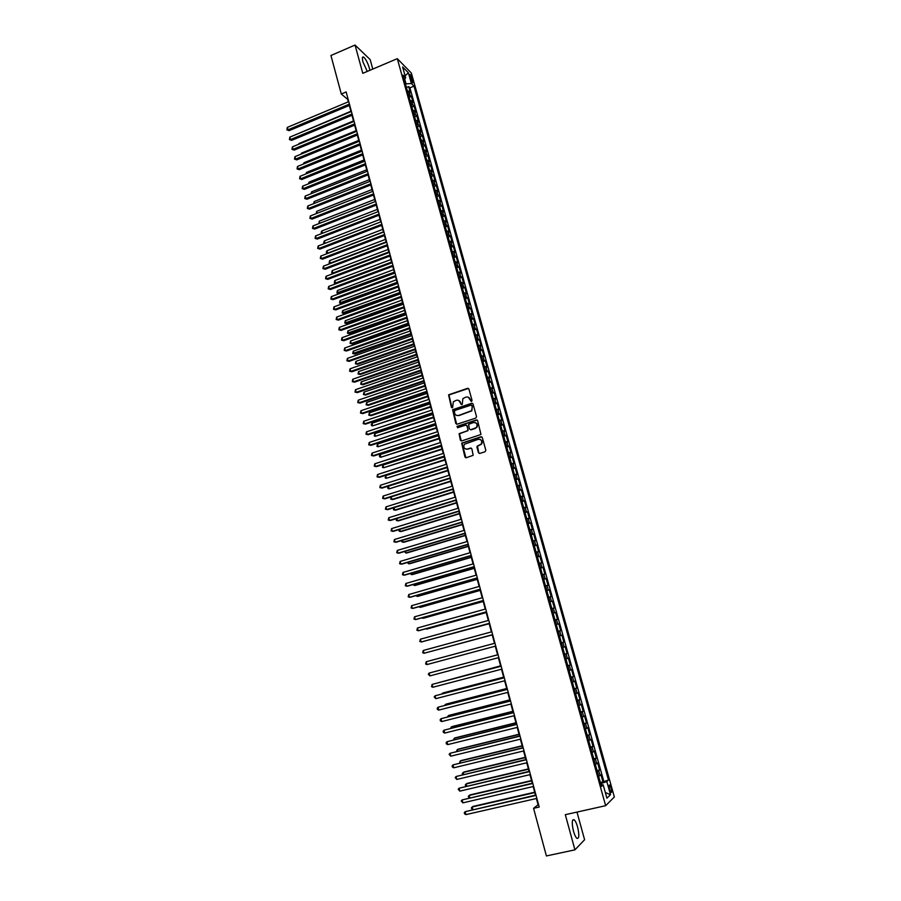 <?xml version="1.0" encoding="UTF-8"?>
<svg xmlns="http://www.w3.org/2000/svg" width="901" height="901" viewBox="0 0 901 901"><rect width="100%" height="100%" fill="white"/><g stroke="black" fill="none" stroke-linecap="round" stroke-linejoin="round"><path stroke-width="1.35" d="M471.538 401.418L472.056 400.427L468.914 389.052L467.585 388.331L448.585 394.829L451.378 407.286L452.617 407.59L453.338 401.745L456.323 400.314C458.384 399.853 459.792 400.63 460.557 402.634L460.963 404.11L462.224 404.403L462.9 398.58L465.93 397.116C468.002 396.654 469.421 397.42 470.198 399.436L471.538 401.418M577.597 827.039C576.527 823.3 575.379 820.879 574.151 819.764C571.898 819.234 571.673 822.996 573.464 831.071C574.534 834.822 575.683 837.254 576.91 838.358C579.174 838.854 579.399 835.081 577.597 827.039M369.838 70.334L369.331 68.003C367.642 62.586 365.738 58.948 363.61 57.067C362.225 56.459 362.022 58.103 362.99 62.011L367.27 71.438M611.115 788.048L609.729 785.019C608.907 784.771 608.873 786.258 609.639 789.467L611.024 792.508C611.847 792.734 611.88 791.258 611.115 788.048M478.442 452.685L479.782 453.428L485.076 451.75L485.83 450.331L482.294 437.526L480.954 436.771L461.672 443.168L464.927 456.976L466.267 457.731L473.171 455.32L471.865 448.822L470.536 448.067L467.382 449.081C464.139 449.036 463.137 447.437 464.398 444.272L478.149 439.328C481.371 439.328 482.395 440.916 481.224 444.069L477.136 446.175L476.933 447.2L478.442 452.685L479.411 453.485M372.777 69.084L370.176 59.612L355.062 45.05L362.788 73.33L397.296 58.666L605.652 805.685L565.321 814.684L574.928 849.846L546.4 855.95L533.572 808.321L539.192 807.048L346.142 91.947L341.299 93.997L347.696 99.403L348.349 101.813M355.062 45.05L330.937 55.502L341.299 93.997M475.796 418.098L476.539 416.679L473.048 403.986L471.707 403.265L452.617 409.73L455.793 423.47L457.111 424.202L475.796 418.098M477.654 420.722L480.965 434.496L461.684 440.927L460.355 440.184L459.105 433.674L467.18 430.881L467.923 429.462L466.932 425.858L465.603 425.126L457.731 427.682L456.976 426.41L476.314 419.979L477.654 420.722M600.37 782.451L602.938 781.854L600.956 774.747L600.077 775.502L598.748 770.749L597.295 771.436M597.07 770.603L599.627 770.006L597.645 762.91L596.766 763.631L595.437 758.901L593.984 759.566M593.77 758.788L596.327 758.192L594.356 751.119L593.455 751.806L592.137 747.087L590.684 747.729M590.482 747.019L593.038 746.411L591.067 739.372L590.166 740.014L588.849 735.306L587.384 735.926M587.215 735.295L589.761 734.675L587.79 727.648L586.878 728.256L585.571 723.559L584.107 724.156M583.949 723.593L586.483 722.974L584.535 715.968L583.611 716.532L582.305 711.858L580.83 712.432M580.695 711.936L583.229 711.306L581.28 704.323L580.345 704.852L579.039 700.19L577.575 700.741M577.451 700.314L579.985 699.683L578.037 692.723L577.09 693.207L575.795 688.567L574.32 689.085M574.219 688.724L576.741 688.082L574.804 681.145L573.847 681.595L572.552 676.966L571.076 677.473M570.997 677.18L573.509 676.527L571.583 669.612L570.615 670.029L569.331 665.411L567.844 665.895M567.776 665.659L570.288 665.017L568.362 658.113L567.393 658.496L566.11 653.889L564.623 654.351M564.578 654.182L567.078 653.529L565.164 646.659L564.184 646.997L562.9 642.402L561.413 642.841M561.391 642.751L563.88 642.086L561.965 635.228L560.985 635.532L559.701 630.959L558.215 631.376M558.203 631.342L560.692 630.666L558.789 623.841L556.3 624.517L558.789 623.841M557.787 624.1L556.514 619.539L557.516 619.291L555.613 612.489L553.135 613.164M553.113 613.097L554.611 612.714L553.338 608.164L554.352 607.95L552.448 601.17L549.97 601.845M549.937 601.71L551.435 601.361L550.173 596.822L551.187 596.653L549.295 589.885L546.828 590.572M546.772 590.369L548.281 590.042L547.02 585.515L548.033 585.38L546.152 578.633L543.686 579.332M543.618 579.061L545.128 578.757L543.866 574.252L544.902 574.14L543.021 567.416L540.555 568.126M540.465 567.799L541.985 567.506L540.724 563.012L541.771 562.945L539.89 556.244L537.435 556.942M537.334 556.559L538.854 556.289L537.604 551.806L538.652 551.772L536.782 545.094L534.327 545.803M534.203 545.353L535.723 545.105L534.484 540.645L535.543 540.645L533.674 533.978L531.23 534.698M531.094 534.192L532.615 533.955L531.376 529.506L532.435 529.551L530.576 522.907L528.144 523.627M527.986 523.053L529.506 522.85L528.268 518.413L529.349 518.48L527.49 511.858L525.058 512.59M524.889 511.959L526.421 511.768L525.182 507.353L526.263 507.454L524.416 500.855L521.994 501.587M521.803 500.9L523.335 500.731L522.107 496.316L523.188 496.462L521.352 489.885L518.931 490.617M518.717 489.862L520.26 489.716L519.032 485.324L520.125 485.504L518.3 478.938L515.879 479.681M515.654 478.87L517.197 478.746L515.969 474.365L517.073 474.568L515.248 468.024L512.838 468.779M512.59 467.912L514.133 467.799L512.917 463.429L514.032 463.677L512.207 457.156L509.797 457.911M509.538 456.976L511.092 456.897L509.876 452.539L510.991 452.82L509.178 446.31L506.779 447.076M506.497 446.085L508.051 446.018L506.835 441.681L507.973 441.986L506.159 435.51L503.76 436.275M503.468 435.228L505.022 435.172L503.817 430.847L504.954 431.185L503.141 424.731L500.753 425.497M500.449 424.394L502.003 424.371L500.798 420.057L501.947 420.429L500.145 413.987L497.757 414.764M497.431 413.593L498.996 413.593L497.791 409.291L498.951 409.696L497.149 403.276L494.773 404.053M494.435 402.837L495.989 402.848L494.795 398.557L495.955 398.997L494.165 392.599L491.8 393.388M491.439 392.104L493.005 392.138L491.811 387.858L492.971 388.331L491.191 381.945L488.826 382.745M488.455 381.405L490.02 381.461L488.826 377.192L490.009 377.699L488.229 371.336L485.864 372.136M485.47 370.739L487.047 370.807L485.864 366.561L487.047 367.101L485.267 360.749L482.913 361.56M482.508 360.107L484.085 360.197L482.902 355.963L484.085 356.526L482.317 350.207L479.974 351.007M479.546 349.509L481.123 349.611L479.951 345.387L481.145 345.995L479.377 339.688L477.034 340.499M476.595 338.934L478.183 339.069L477.001 334.857L478.206 335.487L476.449 329.192L474.106 330.014M473.656 328.403L475.244 328.55L474.072 324.349L475.277 325.013L473.532 318.74L471.189 319.562M470.727 317.895L472.315 318.064L471.144 313.875L472.361 314.562L470.615 308.311L468.283 309.144M467.799 307.421L469.398 307.601L468.227 303.434L469.455 304.155L467.709 297.927L465.389 298.749M464.893 296.981L466.481 297.184L465.321 293.016L466.549 293.771L464.815 287.554L462.495 288.399M461.988 286.563L463.576 286.788L462.416 282.632L463.655 283.421L461.931 277.226L459.611 278.071M459.082 276.19L460.681 276.427L459.533 272.282L460.771 273.104L459.048 266.921L456.739 267.766M456.199 265.84L457.798 266.088L456.649 261.966L457.899 262.81L456.176 256.65L453.879 257.506M453.316 255.524L454.926 255.794L453.777 251.683L455.039 252.55L453.316 246.412L451.018 247.268M450.444 245.23L452.054 245.523L450.905 241.423L452.178 242.324L450.466 236.208L448.169 237.064M447.583 234.97L449.194 235.285L448.056 231.197L449.329 232.131L447.617 226.027L445.331 226.883M444.734 224.743L446.344 225.07L445.207 220.993L446.479 221.961L444.779 215.868L442.492 216.747M441.884 214.551L443.495 214.889L442.368 210.823L443.652 211.825L441.952 205.755L439.677 206.622M439.046 204.381L440.668 204.741L439.53 200.686L440.826 201.711L439.136 195.663L436.861 196.542M436.219 194.244L437.841 194.627L436.715 190.584L438.01 191.631L436.321 185.606L434.057 186.484M433.404 184.142L435.025 184.536L433.899 180.504L435.206 181.585L433.516 175.571L431.252 176.461M430.588 174.062L432.21 174.479L431.095 170.458L432.401 171.562L430.723 165.57L428.471 166.46M427.784 164.016L429.405 164.444L428.29 160.434L429.608 161.572L427.941 155.591L425.677 156.492M424.99 153.992L426.612 154.443L425.497 150.444L426.826 151.616L425.159 145.647L422.907 146.548M422.197 144.002L423.83 144.464L422.715 140.488L424.056 141.682L422.389 135.736L420.148 136.637M419.415 134.046L421.049 134.531L419.945 130.555L421.285 131.783L419.629 125.847L417.388 126.759M416.645 124.113L418.289 124.608L417.174 120.655L418.526 121.905L416.87 115.992L414.64 116.905M413.886 114.213L415.519 114.731L414.426 110.778L415.778 112.062L414.122 106.16L411.892 107.084M411.126 104.347L412.771 104.876L411.667 100.935L413.03 102.241L411.385 96.362L408.378 94.504M409.155 97.285L411.385 96.362M409.966 76.405L412.703 82.847L412.264 78.725L410.113 74.411L409.966 76.405M397.296 58.666L411.34 73.004L614.347 796.98L605.652 805.685M602.938 781.854L608.468 780.052L413.987 86.113L411.397 83.534L405.427 83.906M608.468 780.052L606.823 781.55L610.506 794.693L606.914 798.196L603.197 784.872L601.485 786.438L402.972 75.132L405.664 77.813L402.623 66.933L408.39 72.778L411.397 83.534M603.738 781.144L409.899 87.825L408.66 86.586L410.293 92.454L407.286 90.573M412.771 104.876L414.122 106.16M415.519 114.731L416.87 115.992M418.289 124.608L419.629 125.847M421.049 134.531L422.389 135.736M423.83 144.464L425.159 145.647M426.612 154.443L427.941 155.591M429.405 164.444L430.723 165.57M432.21 174.479L433.516 175.571M435.025 184.536L436.321 185.606M437.841 194.627L439.136 195.663M440.668 204.741L441.952 205.755M443.495 214.889L444.779 215.868M446.344 225.07L447.617 226.027M449.194 235.285L450.466 236.208M452.054 245.523L453.316 246.412M454.926 255.794L456.176 256.65M457.798 266.088L459.048 266.921M460.681 276.427L461.931 277.226M463.576 286.788L464.815 287.554M466.481 297.184L467.709 297.927M469.398 307.601L470.615 308.311M472.315 318.064L473.532 318.74M475.244 328.55L476.449 329.192M478.183 339.069L479.377 339.688M481.123 349.611L482.317 350.207M484.085 360.197L485.267 360.749M487.047 370.807L488.229 371.336M490.02 381.461L491.191 381.945M493.005 392.138L494.165 392.599M495.989 402.848L497.149 403.276M498.996 413.593L500.145 413.987M502.003 424.371L503.141 424.731M505.022 435.172L506.159 435.51M508.051 446.018L509.178 446.31M511.092 456.897L512.207 457.156M514.133 467.799L515.248 468.024M517.197 478.746L518.3 478.938M520.26 489.716L521.352 489.885M523.335 500.731L524.416 500.855M526.421 511.768L527.49 511.858M529.506 522.85L530.576 522.907M532.615 533.955L533.674 533.978M535.723 545.105L536.782 545.094M538.854 556.289L539.89 556.244M541.985 567.506L543.021 567.416M545.128 578.757L546.152 578.633M548.281 590.042L549.295 589.885M551.435 601.361L552.448 601.17M554.611 612.714L555.613 612.489M560.692 630.666L559.701 630.959M563.88 642.086L562.9 642.402M567.078 653.529L566.11 653.889M570.288 665.017L569.331 665.411M573.509 676.527L572.552 676.966M576.741 688.082L575.795 688.567M579.985 699.683L579.039 700.19M583.229 711.306L582.305 711.858M586.483 722.974L585.571 723.559M589.761 734.675L588.849 735.306M593.038 746.411L592.137 747.087M596.327 758.192L595.437 758.901M599.627 770.006L598.748 770.749M601.744 784.94L601.339 783.465L600.697 783.611M405.979 83.68L404.695 79.085M574.928 849.846L584.591 839.732L576.989 812.083M536.388 798.5L538.077 804.751L533.572 808.321M349.329 105.462L351.007 111.656M351.987 115.294L353.665 121.534M354.645 125.16L356.345 131.433M357.314 135.049L359.026 141.367M359.995 144.96L361.706 151.323M362.675 154.916L364.409 161.313M365.367 164.894L367.112 171.336M368.07 174.895L369.827 181.383M370.784 184.93L372.541 191.463M373.498 194.999L375.278 201.576M376.224 205.09L378.003 211.712M378.949 215.215L380.751 221.883L325.081 243.315M381.697 225.374L383.511 232.075M384.445 235.555L386.27 242.301M387.205 245.77L389.041 252.562M389.964 256.008L391.811 262.855M392.735 266.291L394.593 273.172M395.516 276.596L397.397 283.522M398.31 286.935L400.19 293.906M401.114 297.296L403.006 304.324M403.918 307.691L405.822 314.764M406.734 318.121L408.649 325.238M409.55 328.583L411.487 335.746M412.388 339.08L414.336 346.288M415.226 349.599L417.186 356.852M418.075 360.152L420.046 367.462M420.936 370.739L422.918 378.093M423.797 381.36L425.79 388.759M426.669 392.014L428.685 399.458M429.552 402.691L431.579 410.192M432.446 413.413L434.485 420.958M435.352 424.157L437.402 431.748M438.258 434.935L440.319 442.582M441.175 445.758L443.258 453.44M444.103 456.604L446.198 464.342M447.042 467.484L449.149 475.266M449.993 478.397L452.099 486.236M452.944 489.344L455.073 497.228M455.906 500.325L458.046 508.265M458.879 511.329L461.03 519.325M461.864 522.377L464.026 530.43M464.848 533.46L467.033 541.557M467.856 544.576L470.052 552.73M470.863 555.726L473.07 563.925M473.881 566.909L476.111 575.165M476.911 578.138L479.152 586.438M479.94 589.389L482.204 597.746M482.992 600.674L485.267 609.087M486.044 612.004L488.331 620.462M489.119 623.368L491.417 631.883M492.194 634.755L494.503 643.325L433.741 659.712L494.503 643.314M495.28 646.197L497.6 654.79M498.377 657.696L500.697 666.278M501.497 669.229L503.817 677.811M504.616 680.796L506.936 689.378M507.747 692.396L510.067 700.978M510.89 704.03L513.21 712.623M514.043 715.709L516.363 724.291M517.208 727.422L519.517 736.016M520.373 739.18L522.693 747.762M523.56 750.972L525.869 759.554M526.747 762.798L529.067 771.38M529.946 774.657L532.266 783.239M533.167 786.562L535.476 795.144M406.43 87.521L408.66 86.586M409.899 87.825L413.987 86.113M404.245 79.671L405.664 77.813M411.667 100.935L410.034 100.405M414.426 110.778L412.782 110.26M417.174 120.655L415.541 120.148M419.945 130.555L418.312 130.071M422.715 140.488L421.082 140.015M425.497 150.444L423.875 149.994M428.29 160.434L426.669 160.006M431.095 170.458L429.462 170.041M433.899 180.504L432.277 180.11M436.715 190.584L435.093 190.201M439.53 200.686L437.92 200.326M442.368 210.823L440.747 210.474M445.207 220.993L443.596 220.666M448.056 231.197L446.445 230.881M450.905 241.423L449.306 241.119M453.777 251.683L452.167 251.402M456.649 261.966L455.05 261.707M459.533 272.282L457.933 272.046M462.416 282.632L460.828 282.407M465.321 293.016L463.722 292.814M468.227 303.434L466.639 303.243M471.144 313.875L469.556 313.706M474.072 324.349L472.484 324.191M477.001 334.857L475.424 334.721M479.951 345.387L478.363 345.274M482.902 355.963L481.325 355.861M485.864 366.561L484.287 366.482M488.826 377.192L487.261 377.136M491.811 387.858L490.245 387.824M494.795 398.557L493.23 398.535M497.791 409.291L496.237 409.291M500.798 420.057L499.244 420.069M503.817 430.847L502.262 430.892M506.835 441.681L505.292 441.738M509.876 452.539L508.322 452.617M512.917 463.429L511.374 463.531M515.969 474.365L514.426 474.478M519.032 485.324L517.489 485.459M522.107 496.316L520.564 496.485M525.182 507.353L523.65 507.533M528.268 518.413L526.747 518.616M531.376 529.506L529.844 529.732M534.484 540.645L532.964 540.882M537.604 551.806L536.084 552.076M540.724 563.012L539.215 563.294M543.866 574.252L542.357 574.556M547.02 585.515L545.51 585.841M550.173 596.822L548.664 597.172M553.338 608.164L551.84 608.535M556.514 619.539L555.016 619.933M559.487 635.96L560.985 635.532M562.697 647.436L564.184 646.997M565.907 658.958L567.393 658.496M569.139 670.524L570.615 670.029M572.372 682.113L573.847 681.595M575.615 693.747L577.09 693.207M578.87 705.415L580.345 704.852M582.136 717.117L583.611 716.532M585.413 728.864L586.878 728.256M588.702 740.633L590.166 740.014M592.002 752.459L593.455 751.806M595.313 764.307L596.766 763.631M603.197 784.872L601.08 784.974M598.624 776.2L600.077 775.502M601.339 783.465L606.823 781.55M405.112 75.83L408.39 72.778M610.506 794.693L605.337 792.531M471.246 401.452L468.272 397.195M458.598 400.382L461.627 404.65M468.452 388.421L448.957 394.953L452.043 407.838M472.541 403.344L452.978 409.842L456.694 424.247M471.91 405.653L470.975 405.146L454.622 410.552L454.532 413.086C455.298 415.102 456.706 415.879 458.767 415.429L471.538 410.687L472.338 407.207L471.606 405.225M456.965 415.507L458.767 415.429M472.259 405.765L471.887 410.8L459.127 415.53M466.38 425.171L467.281 425.959L468.036 430.622L459.454 433.775L461.301 440.972M477.113 420.035L457.674 426.286L457.494 427.727M475.064 428.324L476.471 427.344C477.733 424.168 476.742 422.569 473.475 422.546L468.621 424.315L469.376 428.989L470.716 429.732L476.809 427.446C478.037 425.204 477.53 423.583 475.311 422.58M475.401 428.414L471.054 429.833M479.884 439.328C482.148 440.251 482.711 441.862 481.562 444.148L477.474 446.254L478.78 452.752M466.099 449.182L467.382 449.081M471.257 448.101L467.732 449.16M481.708 436.816L462.033 443.258L465.918 457.776M350.894 111.251L296.609 134.305M349.419 104.099L287.96 129.823L287.329 127.401L348.755 101.633M349.746 105.293L289.12 130.645L286.901 129.857L287.329 127.401M289.12 130.645L286.901 129.857M353.507 120.937L299.008 143.496L299.155 144.081M298.636 144.295L299.008 143.496M356.132 130.656L301.52 153.114L301.711 153.88M301.024 154.161L301.52 153.114M358.767 140.398L304.031 162.743L304.279 163.7M303.412 164.05L304.031 162.743M361.402 150.174L306.554 172.406L306.847 173.555M305.889 173.938L306.554 172.406M352.077 113.954L290.482 139.565L289.852 137.121L351.413 111.487M352.392 115.125L291.642 140.365L289.424 139.576L289.852 137.121M291.642 140.365L289.424 139.576M354.746 123.831L293.028 149.318L292.386 146.874L354.082 121.353M355.062 124.98L294.176 150.107L291.958 149.329L292.386 146.874M294.176 150.107L291.958 149.329M357.427 133.742L295.573 159.117L294.931 156.661L356.751 131.264M357.731 134.88L296.722 159.882L294.503 159.105L294.931 156.661M296.722 159.882L294.503 159.105M360.107 143.687L298.118 168.926L297.476 166.471L359.431 141.198M360.411 144.791L299.267 169.681L297.048 168.915L297.476 166.471M299.267 169.681L297.048 168.915M364.038 159.973L309.077 182.103L309.426 183.432M308.469 183.815L309.077 182.103M362.799 153.654L300.675 178.781L300.033 176.314L362.123 151.154M363.092 154.747L301.824 179.502L299.605 178.758L300.033 176.314M301.824 179.502L299.605 178.758M366.696 169.793L311.622 191.823L312.016 193.343M311.059 193.726L311.622 191.823M365.502 163.655L303.243 188.647L302.601 186.18L364.826 161.144M365.783 164.725L304.392 189.368L302.162 188.613L302.601 186.18M304.392 189.368L302.162 188.613M369.354 179.648L314.167 201.565L314.607 203.288M313.649 203.671L314.167 201.565M368.205 173.679L305.822 198.558L305.18 196.08L367.529 171.167M368.486 174.726L306.959 199.245L304.741 198.513L305.18 196.08M306.959 199.245L304.741 198.513M372.023 189.537L316.713 211.341L317.208 213.255M316.251 213.627L316.713 211.341M370.919 183.736L308.401 208.491L307.759 206.002L370.243 181.225M371.201 184.761L309.539 209.156L307.309 208.435L307.759 206.002M309.539 209.156L307.309 208.435M374.703 199.448L319.269 221.15L319.821 223.245M318.931 223.594L319.269 221.15M373.645 193.828L310.991 218.447L310.338 215.958L372.958 191.294M373.915 194.83L312.118 219.101L309.899 218.38L310.338 215.958M312.118 219.101L309.899 218.38M377.384 209.392L321.837 230.971L322.434 233.269M321.725 233.55L321.139 232.379L321.837 230.971M322.085 233.415L321.398 233.359M376.37 203.941L313.582 228.437L312.94 225.937L375.694 201.407M376.641 204.932L314.719 229.068L312.489 228.37L312.94 225.937M314.719 229.068L312.489 228.37M380.076 219.36L324.416 240.837L325.058 243.304L323.966 243.214L323.707 242.234L324.416 240.837M324.608 243.507L323.966 243.214M379.118 214.089L316.195 238.461L315.541 235.949L378.431 211.544M379.377 215.057L317.31 239.069L315.091 238.371L315.541 235.949M317.31 239.069L315.091 238.371M382.767 229.361L326.995 250.726L327.637 253.204L383.443 231.861M327.536 253.474L326.286 252.111L326.995 250.726M326.545 253.102L327.896 253.339M381.866 224.259L318.796 248.507L318.143 245.996L381.168 221.714M382.114 225.205L319.923 249.104L317.693 248.406L318.143 245.996M319.923 249.104L317.693 248.406M384.614 234.474L321.42 258.587L320.767 256.064L383.927 231.917M384.862 235.398L322.535 259.161L320.317 258.474L320.767 256.064M322.535 259.161L320.317 258.474M387.385 244.712L324.045 268.689L323.391 266.167L386.687 242.144M387.621 245.613L325.16 269.241L322.93 268.577L323.391 266.167M325.16 269.241L322.93 268.577M385.482 239.384L329.586 260.637L330.228 263.126L386.157 241.896M330.487 263.475L329.124 263.013L329.586 260.637M329.124 263.013L330.723 263.374M388.196 249.442L332.176 270.582L332.829 273.071L388.872 251.965M333.449 273.499L331.726 272.947L332.176 270.582M331.726 272.947L333.573 273.442M390.91 259.522L334.778 280.549L335.431 283.049L391.597 262.056M336.422 283.545L334.316 282.925L334.778 280.549M334.316 282.925L336.445 283.545M390.156 254.972L326.68 278.826L326.027 276.292L389.457 252.404M390.392 255.85L327.795 279.366L325.565 278.702L326.027 276.292M327.795 279.366L325.565 278.702M393.647 269.647L337.391 290.561L338.044 293.062L339.114 293.557L394.548 273.003M339.114 293.557L336.929 292.915L394.334 272.181M336.929 292.915L337.391 290.561M392.937 265.277L329.327 288.996L328.662 286.45L392.239 262.698M393.163 266.133L330.43 289.514L328.201 288.849L328.662 286.45M330.43 289.514L328.201 288.849M396.384 279.783L340.004 300.585L340.668 303.096L341.727 303.581L397.285 283.139M341.727 303.581L339.542 302.95L397.071 282.328M339.542 302.95L340.004 300.585M395.719 275.605L331.973 299.188L331.309 296.643L395.021 273.014M395.944 276.438L333.077 299.684L330.847 299.042L331.309 296.643M333.077 299.684L330.847 299.042M399.132 289.964L342.628 310.642L343.292 313.165L344.351 313.627L400.033 293.298M344.351 313.627L342.166 312.996L399.819 292.51M342.166 312.996L342.628 310.642M398.512 285.966L334.631 309.415L333.967 306.858L397.814 283.364M398.738 286.777L335.735 309.888L333.505 309.257L333.967 306.858M335.735 309.888L333.505 309.257M401.88 300.168L345.263 320.733L345.928 323.256L346.986 323.696L402.781 303.491M346.986 323.696L344.801 323.087L402.578 302.725M344.801 323.087L345.263 320.733M401.328 296.35L337.301 319.675L336.636 317.107L400.618 293.749M401.531 297.139L338.393 320.125L336.163 319.495L336.636 317.107M338.393 320.125L336.163 319.495M404.65 310.406L347.91 330.847L348.563 333.381L349.622 333.809L405.54 313.706M349.622 333.809L347.437 333.201L405.337 312.962M347.437 333.201L347.91 330.847M404.132 306.779L339.97 329.957L339.305 327.378L403.434 304.166M404.346 307.545L341.062 330.397L338.832 329.777L339.305 327.378M341.062 330.397L338.832 329.777M407.421 320.666L350.557 340.995L351.221 343.54L352.268 343.934L408.299 323.955M352.268 343.934L350.084 343.337L351.221 343.54L408.108 323.245M350.084 343.337L350.557 340.995M406.959 317.231L342.65 340.274L341.986 337.695L406.25 314.607M407.162 317.974L343.743 340.691L341.513 340.082L341.986 337.695M343.743 340.691L341.513 340.082M410.192 330.96L353.215 351.176L353.879 353.721L354.926 354.104L411.081 334.237M354.926 354.104L352.741 353.519L410.89 333.539M352.741 353.519L353.215 351.176M409.786 327.716L345.342 350.624L344.666 348.034L409.077 325.092M409.989 328.437L346.423 351.018L344.193 350.41L344.666 348.034M346.423 351.018L344.193 350.41M412.985 341.288L355.872 361.38L356.537 363.936L357.584 364.297L413.863 344.554M357.584 364.297L355.399 363.722L356.537 363.936L413.683 343.878M355.399 363.722L355.872 361.38M415.778 351.649L358.542 371.617L359.217 374.174L360.254 374.512L416.656 354.893M360.254 374.512L358.069 373.949L359.217 374.174L416.476 354.239M358.069 373.949L358.542 371.617M418.582 362.033L361.222 381.878L361.898 384.445L362.934 384.772L419.449 365.265M362.934 384.772L360.738 384.209L361.898 384.445L419.28 364.635M360.738 384.209L361.222 381.878M412.624 338.224L348.034 360.997L347.369 358.407L411.915 335.6M412.816 338.922L349.115 361.369L346.885 360.783L347.369 358.407M349.115 361.369L346.885 360.783M415.474 348.777L350.748 371.403L350.072 368.802L414.764 346.13M415.654 349.453L351.818 371.764L349.588 371.178L350.072 368.802M351.818 371.764L349.588 371.178M418.334 359.353L353.462 381.844L352.775 379.231L417.613 356.706M418.503 360.006L354.532 382.182L352.291 381.607L352.775 379.231M354.532 382.182L352.291 381.607M421.398 372.451L363.914 392.172L364.59 394.751L365.615 395.055L422.265 375.661M365.615 395.055L363.43 394.503L364.59 394.751L422.096 375.064M363.43 394.503L363.914 392.172M421.195 369.962L356.177 392.318L355.501 389.694L420.474 367.315M421.364 370.593L357.246 392.622L355.017 392.07L355.501 389.694M357.246 392.622L355.017 392.07M424.213 382.902L366.606 402.499L367.281 405.09L368.306 405.36L425.081 386.101M368.306 405.36L366.121 404.819L367.281 405.09L424.923 385.515M366.121 404.819L366.606 402.499M424.067 380.605L358.913 402.815L358.226 400.19L423.346 377.947M424.236 381.213L359.972 403.107L357.731 402.556L358.226 400.19M359.972 403.107L357.731 402.556M427.04 393.377L369.309 412.861L369.984 415.451L371.009 415.71L427.896 396.564M371.009 415.71L368.824 415.181L369.984 415.451L427.75 396.001M368.824 415.181L369.309 412.861M426.95 391.282L361.65 413.356L360.963 410.71L426.229 388.613M427.108 391.867L362.709 413.615L360.468 413.075L360.963 410.71M362.709 413.615L360.468 413.075M429.878 403.885L372.023 423.245L372.699 425.846L430.734 407.061M372.023 423.245L371.257 424.517L371.527 425.554L372.699 425.846L430.588 406.52M429.845 401.992L364.387 423.92L363.7 421.274L429.124 399.312M429.991 402.544L365.446 424.157L363.204 423.628L363.7 421.274M432.728 414.437L374.737 433.663L375.424 436.264L433.572 417.591M374.737 433.663L374.242 435.971L375.424 436.264L433.437 417.073M435.577 425.002L377.463 444.103L378.15 446.727L436.422 428.144M377.463 444.103L376.967 446.412L378.15 446.727L436.298 427.66M459.713 433.55L459.037 433.764M438.438 435.611L380.199 454.588L380.886 457.212L439.283 438.731M380.199 454.588L379.422 455.838L379.704 456.886L380.886 457.212L439.159 438.269M432.739 412.737L367.146 434.507L366.459 431.861L432.018 410.045M432.885 413.266L368.194 434.733L365.964 434.214L366.459 431.861M435.656 423.504L369.906 445.139L369.219 442.481L434.924 420.812M435.791 424.011L370.953 445.342L368.712 444.824L369.219 442.481M438.573 434.316L372.676 455.793L371.989 453.124L437.841 431.613M438.697 434.8L373.724 455.974L371.482 455.478L371.989 453.124M441.31 446.254L382.948 465.096L383.635 467.72L442.154 449.351M382.948 465.096L382.441 467.394L383.635 467.72L442.031 448.912M441.49 445.15L375.458 466.493L374.76 463.812L440.758 442.436M441.614 445.612L376.494 466.65L374.253 466.155L374.76 463.812M444.193 456.92L385.696 475.627L386.383 478.273L445.026 460.006M385.696 475.627L385.189 477.935L386.383 478.273L444.914 459.589M444.43 456.03L378.24 477.215L377.542 474.523L443.697 453.304M444.542 456.458L379.276 477.35L377.035 476.866L377.542 474.523M447.076 467.619L388.455 486.202L389.142 488.849L447.91 470.694M388.455 486.202L387.667 487.441L387.948 488.5L389.142 488.849L447.808 470.299M447.369 466.932L381.044 487.97L380.335 485.279L446.637 464.195M447.482 467.337L382.069 488.083L379.828 487.61L380.335 485.279M391.237 496.845L391.912 499.458L392.904 499.548L450.804 481.416M391.192 496.856L390.707 499.098L391.912 499.458L450.703 481.044M450.331 477.868L383.849 498.76L383.139 496.057L449.588 475.131M450.432 478.251L384.862 498.85L382.632 498.388L383.139 496.057M394.052 507.657L394.694 510.101L395.674 510.169L453.699 492.16M393.805 507.736L393.489 509.729L394.694 510.101L453.608 491.811M453.293 488.838L386.653 509.572L385.955 506.869L452.55 486.101M453.383 489.198L387.678 509.639L385.437 509.189L385.955 506.869M396.89 518.503L397.476 520.778L398.456 520.823L456.616 502.938M396.429 518.649L396.26 520.384L397.476 520.778L456.525 502.623M456.266 499.852L389.48 520.429L388.77 517.715L455.512 497.093M456.356 500.179L390.493 520.474L388.252 520.035L388.77 517.715M399.729 529.383L400.269 531.477L401.249 531.5L459.533 513.761M399.053 529.585L399.053 531.083L400.269 531.477L459.454 513.457M459.24 510.89L392.307 531.32L391.597 528.594L458.496 508.13M459.33 511.194L393.32 531.342L391.079 530.914L391.597 528.594M402.567 540.296L403.074 542.222L404.053 542.222L462.461 524.607M401.688 540.566L401.857 541.805L403.074 542.222L462.382 524.326M462.236 521.961L395.145 542.233L394.435 539.508L461.481 519.19M462.303 522.242L396.147 542.233L393.906 541.816L394.435 539.508M405.427 551.243L405.889 552.989L406.858 552.966L465.4 535.487M404.391 551.547L405.889 552.989L465.333 535.239M465.231 533.077L397.994 553.191L397.273 550.443L464.477 530.295M465.299 533.324L398.997 553.158L396.755 552.752L397.273 550.443M408.299 562.213L408.705 563.789L409.673 563.744L468.34 546.4M407.252 562.528L408.705 563.789L468.283 546.175M468.238 544.215L400.844 564.172L400.134 561.424L467.484 541.422M468.306 544.452L401.846 564.127L399.605 563.733L400.134 561.424M411.171 573.227L411.532 574.624L412.489 574.556L471.302 557.347M410.124 573.532L411.532 574.624L471.246 557.145M471.257 555.388L403.704 575.198L402.995 572.439L470.502 552.595M471.313 555.602L404.707 575.12L402.454 574.737L402.995 572.439M414.055 584.276L414.37 585.492L415.327 585.402L474.264 568.328M413.007 584.569L414.37 585.492L474.208 568.148M474.286 566.605L406.588 586.247L405.867 583.476L473.521 563.801M474.331 566.785L407.567 586.146L405.326 585.774L405.867 583.476M416.938 595.347L417.219 596.394L418.165 596.271L477.237 579.332M415.902 595.651L417.219 596.394L477.192 579.185M477.316 577.856L409.459 597.329L408.739 594.559L476.561 575.041M477.361 578.003L410.451 597.217L408.209 596.845L408.739 594.559M419.843 606.463L420.069 607.319L421.015 607.184L480.21 590.38M418.796 606.756L420.069 607.319L480.177 590.256M480.368 589.13L412.354 608.457L411.633 605.675L479.602 586.314M480.402 589.265L413.334 608.31L411.093 607.961L411.633 605.675M422.749 617.613L423.875 618.12L483.206 601.463M421.859 617.861L422.929 618.289L483.184 601.361M483.42 600.449L415.248 619.606L414.528 616.813L482.654 597.622M483.443 600.55L416.228 619.438L413.987 619.1L414.528 616.813M425.666 628.785L426.736 629.101L486.202 612.579M425.024 628.966L486.18 612.511M486.484 611.802L418.165 630.801L417.433 627.997L485.718 608.963M486.506 611.88L419.134 630.61L416.881 630.272L417.433 627.997M428.594 640.003L489.209 623.729M428.189 640.115L489.198 623.683M420.35 639.214L419.798 641.489L422.04 641.805L489.57 623.233L421.082 642.019L420.35 639.214L488.792 620.338M431.534 651.254L492.228 634.901M431.365 651.299L492.228 634.89M423.267 650.466L422.715 652.729L423.999 653.281L492.644 634.631L423.999 653.281L423.267 650.466L491.867 631.759M426.939 664.578L425.644 664.014L426.207 661.751L494.964 643.201L426.207 661.751L426.939 664.578L495.741 646.073M429.878 675.896L428.29 674.196L429.146 673.07L498.062 654.689L429.146 673.07L429.878 675.896L498.839 657.572M500.584 665.839L439.654 682.372M500.596 665.884L439.159 682.496M503.636 677.147L443.382 692.846L442.628 693.747M503.659 677.225L442.47 693.173L441.873 693.939M506.7 688.488L446.31 704.053L445.409 704.402L445.601 705.168M506.722 688.601L445.409 704.402L444.598 705.427M509.763 699.874L449.239 715.281L448.349 715.653L448.597 716.61M509.808 700.009L448.349 715.653L447.527 716.892M512.849 711.294L452.189 726.555L451.288 726.949L451.592 728.098M512.894 711.452L451.288 726.949L450.523 728.368M515.935 722.748L455.14 737.863L454.25 738.279L454.6 739.62M515.991 722.94L454.25 738.279L453.518 739.89M501.159 666.154L432.097 684.422L501.17 666.222M432.84 687.26L431.534 686.675L432.097 684.422L432.84 687.26L501.958 669.105M504.278 677.687L435.059 695.809L504.301 677.777M435.802 698.658L434.192 696.923L435.059 695.809L435.802 698.658L505.078 680.672M507.398 689.254L438.032 707.229L507.432 689.366M438.776 710.089L437.458 709.481L437.165 708.332L438.032 707.229L438.776 710.089L508.209 692.272M510.529 700.865L441.006 718.694L510.563 701.001M441.749 721.566L440.431 720.935L440.139 719.786L441.006 718.694L441.749 721.566L511.351 703.918M513.671 712.5L443.99 730.193L513.716 712.668M444.745 733.065L443.416 732.423L443.123 731.274L443.99 730.193L444.745 733.065L514.505 715.597M516.825 724.179L446.986 741.726L516.881 724.381M447.741 744.609L446.412 743.956L446.119 742.796L446.986 741.726L447.741 744.609L517.67 727.31M519.044 734.236L458.102 749.193L457.212 749.643L457.618 751.186M519.1 734.45L457.212 749.643L456.537 751.445M519.99 735.892L449.993 753.292L520.046 736.128M450.748 756.187L449.115 754.351L449.993 753.292L450.748 756.187L520.846 739.068M522.152 745.758L461.064 760.568L460.186 761.041L460.648 762.775M522.22 746.005L460.186 761.041L459.566 763.034M523.154 747.65L453.012 764.893L523.233 747.909M453.766 767.798L452.426 767.111L452.133 765.951L453.012 764.893L453.766 767.798L524.022 750.86M525.272 757.313L464.049 771.977L463.17 772.472L463.677 774.409M525.339 757.595L463.17 772.472L462.292 773.508L462.607 774.669M526.342 759.442L456.041 776.527L526.421 759.723M456.796 779.444L455.151 777.586L456.041 776.527L456.796 779.444L527.22 762.685M528.403 768.913L467.033 783.419L466.166 783.949L466.718 786.077M528.482 769.217L466.166 783.949L465.288 784.974L465.873 786.28M529.54 771.267L459.071 788.206L529.619 771.583M459.837 791.134L458.181 789.253L459.071 788.206L459.837 791.134L530.419 774.545M531.545 780.548L470.029 794.907L469.173 795.448L469.781 797.779M531.624 780.874L469.173 795.448L468.283 796.473L469.151 797.926M532.739 783.127L462.123 799.919L532.829 783.476M462.877 802.859L461.222 800.955L462.123 799.919L462.877 802.859L533.64 786.449M534.687 792.216L473.036 806.418L472.18 806.992L472.845 809.526M534.789 792.576L472.18 806.992L471.291 808.006L472.439 809.616M535.949 795.031L465.175 811.677L536.05 795.403M465.941 814.617L464.578 813.873L464.274 812.691L465.175 811.677L465.941 814.617L536.861 798.399M410.023 95.044L408.93 91.125M410.811 79.333L412.264 78.725M411.667 81.36L412.861 80.853M572.687 820.09L574.151 819.764M362.45 57.551L363.61 57.067"/></g></svg>
